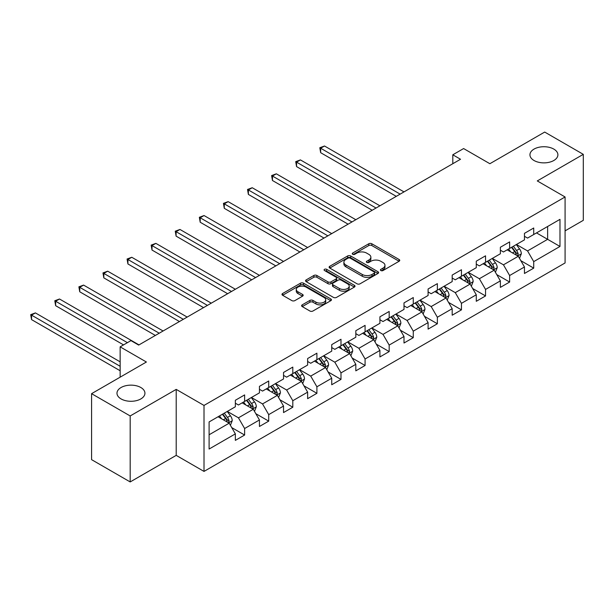 <?xml version="1.0" encoding="UTF-8"?>
<svg xmlns="http://www.w3.org/2000/svg" width="614" height="614" viewBox="0 0 614 614"><rect width="100%" height="100%" fill="white"/><g stroke="black" fill="none" stroke-linecap="round" stroke-linejoin="round"><path stroke-width="0.92" d="M380.88 270.559A1.504 0.867 0 0 0 382.998 270.559L399.108 261.257A2.141 1.236 0 0 0 399.737 260.382A2.141 1.236 0 0 0 399.108 259.507L371.823 243.758A2.141 1.236 0 0 0 368.791 243.758L352.682 253.052A1.504 0.867 0 0 0 352.244 253.666A1.504 0.867 0 0 0 352.682 254.28A1.504 0.867 0 0 0 354.808 254.28L356.887 253.075A6.861 3.96 0 0 1 366.589 253.075L368.868 254.388A6.861 3.96 0 0 1 370.871 257.189A6.861 3.96 0 0 1 368.868 259.991L366.781 261.196A1.504 0.867 0 0 0 366.343 261.81A1.504 0.867 0 0 0 366.781 262.416A1.504 0.867 0 0 0 368.907 262.416L370.986 261.219A6.861 3.96 0 0 1 380.688 261.219L382.959 262.531A6.861 3.96 0 0 1 384.97 265.332A6.861 3.96 0 0 1 382.959 268.126L380.88 269.331A1.504 0.867 0 0 0 380.442 269.945A1.504 0.867 0 0 0 380.88 270.559L380.88 269.331M140.844 387.511A13.976 8.066 0 0 0 125.609 385.761A13.976 8.066 0 0 0 116.982 393.221A13.976 8.066 0 0 0 121.073 398.923A13.976 8.066 0 0 0 136.308 400.673A13.976 8.066 0 0 0 144.935 393.221A13.976 8.066 0 0 0 140.844 387.511M553.805 149.095A13.976 8.066 0 0 0 538.57 147.345A13.976 8.066 0 0 0 529.943 154.797A13.976 8.066 0 0 0 534.034 160.507A13.976 8.066 0 0 0 549.269 162.257A13.976 8.066 0 0 0 557.896 154.797A13.976 8.066 0 0 0 553.805 149.095M302.241 304.843A2.141 1.236 0 0 0 301.612 305.718A2.141 1.236 0 0 0 302.241 306.593L309.901 311.014A2.141 1.236 0 0 0 312.933 311.014L330.816 300.683A2.141 1.236 0 0 0 331.445 299.809A2.141 1.236 0 0 0 330.816 298.934L303.531 283.184A2.141 1.236 0 0 0 300.499 283.184L282.609 293.507A2.141 1.236 0 0 0 281.987 294.382A2.141 1.236 0 0 0 282.609 295.257L291.857 300.599A2.141 1.236 0 0 0 294.889 300.599L302.548 296.178A2.141 1.236 0 0 0 303.17 295.303A2.141 1.236 0 0 0 302.548 294.428L297.959 291.78A5.733 3.308 0 0 1 296.278 289.44A5.733 3.308 0 0 1 299.824 286.385A5.733 3.308 0 0 1 306.071 287.099L324.031 297.468A5.733 3.308 0 0 1 325.712 299.809A5.733 3.308 0 0 1 322.173 302.871A5.733 3.308 0 0 1 315.926 302.149L312.933 300.423A2.141 1.236 0 0 0 309.901 300.423L302.241 304.843L302.241 306.593M565.08 230.856L583.3 220.334L583.3 154.352L544.695 132.064L489.865 163.715L463.616 148.557L452.802 154.797L460.523 159.256L138.68 345.076L130.959 340.616L120.152 346.856L120.152 377.173M130.183 415.954L130.183 481.936L176.21 455.365L176.21 389.383L130.183 415.954L91.578 393.666L146.401 362.014L120.152 346.856M176.21 389.383L204.009 405.432L565.08 196.971L565.08 262.953L204.009 471.414L204.009 405.432M583.3 154.352L537.281 180.923L565.08 196.971M357.041 283.798A2.141 1.236 0 0 0 360.073 283.798L377.963 273.468A2.141 1.236 0 0 0 378.592 272.593A2.141 1.236 0 0 0 377.963 271.718L350.678 255.961A2.141 1.236 0 0 0 347.647 255.961L329.756 266.292A2.141 1.236 0 0 0 329.127 267.167A2.141 1.236 0 0 0 329.756 268.042L357.041 283.798M325.128 270.881A1.504 0.867 0 0 1 326.648 271.096L326.648 269.308L354.385 285.326A2.141 1.236 0 0 1 355.015 286.201A2.141 1.236 0 0 1 354.385 287.076L336.503 297.406A2.141 1.236 0 0 1 333.471 297.406L306.186 281.649L306.186 279.9A2.141 1.236 0 0 0 305.557 280.775A2.141 1.236 0 0 0 306.186 281.649M306.186 279.9L313.838 275.479A2.141 1.236 0 0 1 316.87 275.479L327.937 281.872A2.141 1.236 0 0 0 330.969 281.872L336.05 278.94A2.141 1.236 0 0 0 336.672 278.065A2.141 1.236 0 0 0 336.05 277.19L324.53 270.536A1.504 0.867 0 0 1 324.085 269.922A1.504 0.867 0 0 1 325.013 269.124A1.504 0.867 0 0 1 326.648 269.308M130.183 481.936L91.578 459.648L91.578 393.666M231.731 427.59L244.625 435.034L244.625 428.526L259.446 419.968L259.446 426.477L268.717 421.127L268.717 414.619L283.538 406.061L283.538 412.57L292.809 407.22L292.809 400.712L307.629 392.146L307.629 398.663L316.901 393.313L316.901 386.797L331.729 378.239L331.729 384.748L340.993 379.398L340.993 372.89L355.821 364.332L355.821 370.841L365.084 365.491L365.084 358.983L379.912 350.425L379.912 356.934L389.176 351.584L389.176 345.076L404.004 336.51L404.004 343.019L413.268 337.669L413.268 331.161L428.096 322.603L428.096 329.112L437.36 323.762L437.36 317.254L452.188 308.696L452.188 315.205L461.452 309.855L461.452 303.347L476.28 294.781L476.28 301.297L485.544 295.94L485.544 289.432L500.372 280.874L500.372 287.383L509.635 282.033L509.635 275.525L524.463 266.967L524.463 273.476L533.727 268.126L533.727 261.618L559.983 246.46L559.983 219.351L547.627 226.489L547.627 239.33L559.983 246.46M244.625 435.034L235.354 440.384L235.354 433.875L209.105 449.034L209.105 421.933L235.354 406.775L235.354 400.267L244.625 394.917L244.625 401.426L259.446 392.86L259.446 386.352L268.717 381.002L268.717 387.511L283.538 378.953L283.538 372.445L292.809 367.095L292.809 373.604L307.629 365.046L307.629 358.538L316.901 353.188L316.901 359.697L331.729 351.139L331.729 344.623L340.993 339.273L340.993 345.782L355.821 337.224L355.821 330.716L365.084 325.366L365.084 331.875L379.912 323.317L379.912 316.809L389.176 311.459L389.176 317.968L404.004 309.41L404.004 302.902L413.268 297.552L413.268 304.06L428.096 295.495L428.096 288.987L437.36 283.637L437.36 290.146L452.188 281.588L452.188 275.08L461.452 269.73L461.452 276.239L476.28 267.681L476.28 261.173L485.544 255.823L485.544 262.332L500.372 253.766L500.372 247.258L509.635 241.908L509.635 248.417L524.463 239.859L524.463 233.351L533.727 228.001L533.727 234.51L559.983 219.351M242.154 402.853L253.275 409.269L238.447 417.827L227.326 411.411M235.354 403.206L238.447 404.987L244.625 401.426M238.447 417.827L244.625 428.526M253.275 409.269L259.446 419.968M266.246 388.938L277.367 395.362L262.539 403.92L251.418 397.496M259.446 389.299L262.539 391.08L268.717 387.511M262.539 403.92L268.717 414.619M277.367 395.362L283.538 406.061M290.338 375.031L301.459 381.447L286.631 390.013L275.509 383.589M283.538 375.384L286.631 377.173L292.809 373.604M286.631 390.013L292.809 400.712M301.459 381.447L307.629 392.146M314.429 361.124L325.55 367.54L310.722 376.098L299.601 369.682M307.629 361.477L310.722 363.258L316.901 359.697M310.722 376.098L316.901 386.797M325.55 367.54L331.729 378.239M338.521 347.209L349.642 353.633L334.814 362.191L323.693 355.775M331.729 347.57L334.814 349.351L340.993 345.782M334.814 362.191L340.993 372.89M349.642 353.633L355.821 364.332M362.613 333.302L373.734 339.726L358.906 348.284L347.785 341.86M355.821 333.663L358.906 335.444L365.084 331.875M358.906 348.284L365.084 358.983M373.734 339.726L379.912 350.425M386.705 319.395L397.826 325.811L382.998 334.377L371.877 327.953M379.912 319.748L382.998 321.536L389.176 317.968M382.998 334.377L389.176 345.076M397.826 325.811L404.004 336.51M410.797 305.488L421.918 311.904L407.09 320.462L395.969 314.046M404.004 305.841L407.09 307.622L413.268 304.06M407.09 320.462L413.268 331.161M421.918 311.904L428.096 322.603M434.889 291.573L446.01 297.997L431.181 306.555L420.06 300.131M428.096 291.934L431.181 293.715L437.36 290.146M431.181 306.555L437.36 317.254M446.01 297.997L452.188 308.696M458.98 277.666L470.101 284.082L455.273 292.648L444.152 286.224M452.188 278.019L455.273 279.807L461.452 276.239M455.273 292.648L461.452 303.347M470.101 284.082L476.28 294.781M483.072 263.759L494.193 270.175L479.365 278.733L468.244 272.317M476.28 264.112L479.365 265.893L485.544 262.332M479.365 278.733L485.544 289.432M494.193 270.175L500.372 280.874M507.164 249.844L518.285 256.268L503.457 264.826L492.336 258.41M500.372 250.205L503.457 251.986L509.635 248.417M503.457 264.826L509.635 275.525M518.285 256.268L524.463 266.967M536.506 232.906L547.627 239.33L527.549 250.919L516.428 244.495M524.463 236.298L527.549 238.078L533.727 234.51M527.549 250.919L533.727 261.618M176.21 455.365L204.009 471.414M452.802 154.797L452.802 163.715M209.105 434.773L229.183 423.176L218.062 416.76M229.183 423.176L235.354 433.875M520.833 260.681L533.727 268.126M496.741 274.588L509.635 282.033M472.65 288.496L485.544 295.94M448.558 302.41L461.452 309.855M424.466 316.317L437.36 323.762M400.374 330.225L413.268 337.669M376.282 344.139L389.176 351.584M352.19 358.046L365.084 365.491M328.099 371.954L340.993 379.398M304.007 385.861L316.901 393.313M279.915 399.775L292.809 407.22M255.823 413.683L268.717 421.127M381.478 270.766L382.959 269.914A6.861 3.96 0 0 0 384.97 267.113L384.97 265.332M370.871 257.189L370.871 258.97A6.861 3.96 0 0 1 368.868 261.771L367.379 262.631M399.077 261.272L371.823 245.539A2.141 1.236 0 0 0 368.791 245.539L353.28 254.488M377.932 273.483L350.678 257.75A2.141 1.236 0 0 0 347.647 257.75L329.787 268.057M374.172 273.207A1.504 0.867 0 0 0 374.609 272.593A1.504 0.867 0 0 0 374.172 271.979L350.218 258.149A1.504 0.867 0 0 0 348.1 258.149L345.897 259.423A6.861 3.96 0 0 0 343.894 262.224A6.861 3.96 0 0 0 345.897 265.025L362.268 274.473A6.861 3.96 0 0 0 371.977 274.473L374.172 273.207L374.172 274.988A1.504 0.867 0 0 0 374.609 274.374L374.609 272.593M343.894 262.224L343.894 264.005A6.861 3.96 0 0 0 345.897 266.806L345.897 265.025M374.172 274.988L371.977 276.254A6.861 3.96 0 0 1 362.268 276.254L345.897 266.806M306.209 281.665L313.838 277.267L313.838 275.479M336.672 278.065L336.672 279.846A2.141 1.236 0 0 1 336.05 280.721L330.969 283.653A2.141 1.236 0 0 1 327.937 283.653L316.87 277.267A2.141 1.236 0 0 0 313.838 277.267M326.648 271.096L354.362 287.091M339.419 288.496A5.733 3.308 0 0 0 345.667 289.217A5.733 3.308 0 0 0 349.212 286.155A5.733 3.308 0 0 0 347.532 283.814L341.2 280.161A2.141 1.236 0 0 0 338.168 280.161L333.087 283.092A2.141 1.236 0 0 0 332.466 283.967A2.141 1.236 0 0 0 333.087 284.842L339.419 288.496L339.419 290.284A5.733 3.308 0 0 0 345.667 290.998A5.733 3.308 0 0 0 349.212 287.943L349.212 286.155M332.466 283.967L332.466 285.756A2.141 1.236 0 0 0 333.087 286.631L333.087 284.842M339.419 290.284L333.087 286.631M325.712 299.809L325.712 301.597A5.733 3.308 0 0 1 322.173 304.651A5.733 3.308 0 0 1 315.926 303.938L312.933 302.211A2.141 1.236 0 0 0 309.901 302.211L302.272 306.609M296.278 289.44L296.278 291.22A5.733 3.308 0 0 0 297.959 293.561L297.959 291.78M302.518 296.194L297.959 293.561M330.785 300.707L303.531 284.965A2.141 1.236 0 0 0 300.499 284.965L282.64 295.28M519.505 258.379L521.34 253.751A5.787 3.339 -120 0 0 519.49 248.823L516.305 244.572M510.748 251.917L508.584 249.023M403.997 191.89L324.514 146.002L320.654 148.227L320.654 152.686L396.276 196.35M517.387 255.746L518.216 253.996A5.787 3.339 -120 0 0 516.558 250.52L513.373 246.26M511.922 247.097L515.461 251.817A2.947 1.704 60 0 1 515.99 252.715L518.216 253.996M511.516 247.335L514.709 251.587A5.787 3.339 60 0 1 516.359 255.071M320.654 152.686L319.802 147.736L400.136 194.124M319.802 147.736L324.514 146.002M495.414 272.286L497.248 267.658A5.787 3.339 -120 0 0 495.398 262.731L492.213 258.479M486.656 265.824L484.492 262.938M379.905 205.797L300.423 159.909L296.562 162.134L296.562 166.594L372.184 210.257M493.295 269.661L494.124 267.911A5.787 3.339 -120 0 0 492.466 264.427L489.281 260.175M487.831 261.011L491.369 265.732A2.947 1.704 60 0 1 491.898 266.622L494.124 267.911M487.424 261.242L490.617 265.494A5.787 3.339 60 0 1 492.267 268.978M296.562 166.594L295.71 161.651L376.044 208.031M295.71 161.651L300.423 159.909M471.322 286.201L473.156 281.573A5.787 3.339 -120 0 0 471.306 276.645L468.121 272.386M462.565 279.738L460.4 276.845M355.813 219.712L276.331 173.816L272.47 176.049L272.47 180.508L348.092 224.171M469.203 283.568L470.032 281.818A5.787 3.339 -120 0 0 468.375 278.334L465.189 274.082M463.739 274.918L467.277 279.639A2.947 1.704 60 0 1 467.807 280.537L470.032 281.818M463.332 275.149L466.525 279.408A5.787 3.339 60 0 1 468.175 282.885M272.47 180.508L271.618 175.558L351.952 221.938M271.618 175.558L276.331 173.816M447.23 300.108L449.064 295.48A5.787 3.339 -120 0 0 447.215 290.552L444.029 286.293M438.473 293.646L436.308 290.752M331.721 233.619L252.239 187.73L248.378 189.956L248.378 194.415L324 238.078M445.112 297.475L445.941 295.725A5.787 3.339 -120 0 0 444.283 292.249L441.098 287.989M439.647 288.826L443.185 293.546A2.947 1.704 60 0 1 443.715 294.444L445.941 295.725M439.24 289.064L442.433 293.315A5.787 3.339 60 0 1 444.083 296.8M248.378 194.415L247.526 189.465L327.861 235.845M247.526 189.465L252.239 187.73M423.138 314.015L424.972 309.387A5.787 3.339 -120 0 0 423.123 304.46L419.938 300.208M414.381 307.553L412.217 304.667M307.629 247.526L228.147 201.638L224.287 203.863L224.287 208.323L299.908 251.986M421.02 311.39L421.849 309.633A5.787 3.339 -120 0 0 420.191 306.156L417.006 301.904M415.555 302.74L419.093 307.461A2.947 1.704 60 0 1 419.623 308.351L421.849 309.633M415.148 302.971L418.341 307.223A5.787 3.339 60 0 1 419.991 310.707M224.287 208.323L223.435 203.372L303.769 249.76M223.435 203.372L228.147 201.638M399.046 327.93L400.881 323.302A5.787 3.339 -120 0 0 399.031 318.367L395.846 314.115M390.289 321.467L388.125 318.574M283.538 261.441L204.055 215.545L200.195 217.778L200.195 222.237L275.816 265.893M396.928 325.297L397.757 323.547A5.787 3.339 -120 0 0 396.099 320.063L392.914 315.811M391.463 316.647L395.002 321.368A2.947 1.704 60 0 1 395.531 322.266L397.757 323.547M391.057 316.878L394.249 321.137A5.787 3.339 60 0 1 395.9 324.614M200.195 222.237L199.343 217.287L279.677 263.667M199.343 217.287L204.055 215.545M374.954 341.837L376.789 337.209A5.787 3.339 -120 0 0 374.939 332.281L371.754 328.022M366.197 335.374L364.033 332.481M259.446 275.348L179.963 229.459L176.103 231.685L176.103 236.144L251.725 279.807M372.836 339.204L373.665 337.454A5.787 3.339 -120 0 0 372.007 333.97L368.822 329.718M367.372 330.555L370.91 335.275A2.947 1.704 60 0 1 371.439 336.173L373.665 337.454M366.965 330.785L370.158 335.044A5.787 3.339 60 0 1 371.808 338.521M176.103 236.144L175.251 231.194L255.585 277.574M175.251 231.194L179.963 229.459M350.863 355.744L352.697 351.116A5.787 3.339 -120 0 0 350.847 346.189L347.662 341.937M342.105 349.282L339.941 346.396M235.354 289.255L155.872 243.367L152.011 245.592L152.011 250.052L227.633 293.715M348.744 353.111L349.573 351.361A5.787 3.339 -120 0 0 347.915 347.885L344.73 343.625M343.28 344.462L346.818 349.182A2.947 1.704 60 0 1 347.347 350.08L349.573 351.361M342.873 344.7L346.066 348.952A5.787 3.339 60 0 1 347.716 352.436M152.011 250.052L151.159 245.101L231.493 291.489M151.159 245.101L155.872 243.367M326.771 369.651L328.605 365.023A5.787 3.339 -120 0 0 326.755 360.096L323.57 355.844M318.014 363.189L315.849 360.303M211.262 303.162L131.78 257.274L127.919 259.507L127.919 263.959L203.541 307.622M324.652 367.026L325.481 365.276A5.787 3.339 -120 0 0 323.824 361.792L320.638 357.54M319.188 358.376L322.726 363.097A2.947 1.704 60 0 1 323.256 363.987L325.481 365.276M318.781 358.607L321.974 362.859A5.787 3.339 60 0 1 323.624 366.343M127.919 263.959L127.067 259.016L207.402 305.396M127.067 259.016L131.78 257.274M302.679 383.566L304.513 378.938A5.787 3.339 -120 0 0 302.664 374.01L299.478 369.751M293.922 377.103L291.757 374.21M187.17 317.077L107.688 271.181L103.827 273.414L103.827 277.873L179.449 321.536M300.561 380.933L301.39 379.183A5.787 3.339 -120 0 0 299.732 375.699L296.547 371.447M295.096 372.284L298.634 377.004A2.947 1.704 60 0 1 299.164 377.902L301.39 379.183M294.689 372.514L297.882 376.773A5.787 3.339 60 0 1 299.532 380.25M103.827 277.873L102.975 272.923L183.31 319.303M102.975 272.923L107.688 271.181M278.587 397.473L280.421 392.845A5.787 3.339 -120 0 0 278.572 387.918L275.387 383.666M269.83 391.011L267.666 388.117M163.078 330.984L83.596 285.096L79.736 287.321L79.736 291.78L155.357 335.444M276.469 394.84L277.298 393.09A5.787 3.339 -120 0 0 275.64 389.614L272.455 385.354M271.004 386.191L274.535 390.911A2.947 1.704 60 0 1 275.072 391.809L277.298 393.09M270.597 386.429L273.79 390.681A5.787 3.339 60 0 1 275.44 394.165M79.736 291.78L78.884 286.83L159.218 333.21M78.884 286.83L83.596 285.096M254.495 411.38L256.33 406.752A5.787 3.339 -120 0 0 254.48 401.825L251.295 397.573M245.738 404.918L243.574 402.032M138.987 344.891L59.504 299.003L55.644 301.228L55.644 305.688L123.544 344.891M252.377 408.755L253.206 406.998A5.787 3.339 -120 0 0 251.548 403.521L248.363 399.269M246.912 400.105L250.443 404.826A2.947 1.704 60 0 1 250.98 405.716L253.206 406.998M246.506 400.336L249.698 404.588A5.787 3.339 60 0 1 251.349 408.072M55.644 305.688L54.792 300.745L127.405 342.666M54.792 300.745L59.504 299.003M230.403 425.295L232.238 420.667A5.787 3.339 -120 0 0 230.388 415.732L227.203 411.48M221.646 418.832L219.482 415.939M120.152 361.838L35.412 312.91L31.552 315.143L31.552 319.602L120.152 370.749M228.285 422.662L229.114 420.912A5.787 3.339 -120 0 0 227.456 417.428L224.271 413.176M222.821 414.013L226.351 418.733A2.947 1.704 60 0 1 226.888 419.631L229.114 420.912M222.414 414.243L225.607 418.502A5.787 3.339 60 0 1 227.257 421.979M31.552 319.602L30.7 314.652L120.152 366.289M30.7 314.652L35.412 312.91M382.959 269.914L382.959 268.126M366.781 262.416L366.781 261.196M368.868 261.771L368.868 259.991M352.682 254.28L352.682 253.052M368.791 245.539L368.791 243.758M371.823 245.539L371.823 243.758M399.108 261.257L399.108 259.507M329.756 268.042L329.756 266.292M347.647 257.75L347.647 255.961M350.678 257.75L350.678 255.961M377.963 273.468L377.963 271.718M362.268 276.254L362.268 274.473M371.977 276.254L371.977 274.473M316.87 277.267L316.87 275.479M327.937 283.653L327.937 281.872M330.969 283.653L330.969 281.872M336.05 280.721L336.05 278.94M354.385 287.076L354.385 285.326M309.901 302.211L309.901 300.423M312.933 302.211L312.933 300.423M315.926 303.938L315.926 302.149M302.548 296.178L302.548 294.428M282.609 295.257L282.609 293.507M300.499 284.965L300.499 283.184M303.531 284.965L303.531 283.184M330.816 300.683L330.816 298.934M517.709 255.938L521.301 253.866M516.558 250.52L519.49 248.823M512.444 252.891L514.709 251.587M493.618 269.845L497.21 267.773M492.466 264.427L495.398 262.731M488.353 266.806L490.617 265.494M469.526 283.752L473.118 281.68M468.375 278.334L471.306 276.645M464.261 280.713L466.525 279.408M445.434 297.667L449.026 295.595M444.283 292.249L447.215 290.552M440.169 294.62L442.433 293.315M421.342 311.574L424.934 309.502M420.191 306.156L423.123 304.46M416.077 308.535L418.341 307.223M397.25 325.481L400.842 323.409M396.099 320.063L399.031 318.367M391.985 322.442L394.249 321.137M373.158 339.396L376.75 337.316M372.007 333.97L374.939 332.281M367.893 336.349L370.158 335.044M349.067 353.303L352.659 351.231M347.915 347.885L350.847 346.189M343.802 350.256L346.066 348.952M324.975 367.21L328.567 365.138M323.824 361.792L326.755 360.096M319.71 364.171L321.974 362.859M300.883 381.117L304.475 379.045M299.732 375.699L302.664 374.01M295.618 378.078L297.882 376.773M276.791 395.032L280.383 392.96M275.64 389.614L278.572 387.918M271.526 391.985L273.79 390.681M252.699 408.939L256.291 406.867M251.548 403.521L254.48 401.825M247.434 405.9L249.698 404.588M228.608 422.846L232.199 420.774M227.456 417.428L230.388 415.732M223.343 419.807L225.607 418.502"/></g></svg>
